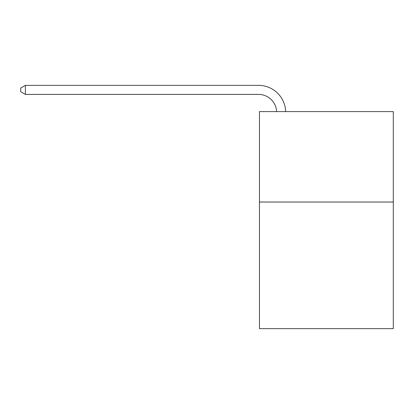 <?xml version="1.0" encoding="UTF-8"?>
<svg xmlns="http://www.w3.org/2000/svg" width="414" height="414" viewBox="0 0 414 414"><rect width="100%" height="100%" fill="white"/><g stroke="black" fill="none" stroke-linecap="round" stroke-linejoin="round"><path stroke-width="0.62" d="M393.3 202.027L393.3 328.638L259.454 328.638L259.454 111.589L393.3 111.589L393.3 202.027L259.454 202.027M276.614 111.589A18.087 18.087 -149.3 0 0 258.548 94.408L25.404 94.408L20.7 91.691L20.7 88.073L25.404 85.362L258.548 85.362A27.133 27.133 30.7 0 1 285.665 111.589M25.404 85.362L25.404 94.408"/></g></svg>
